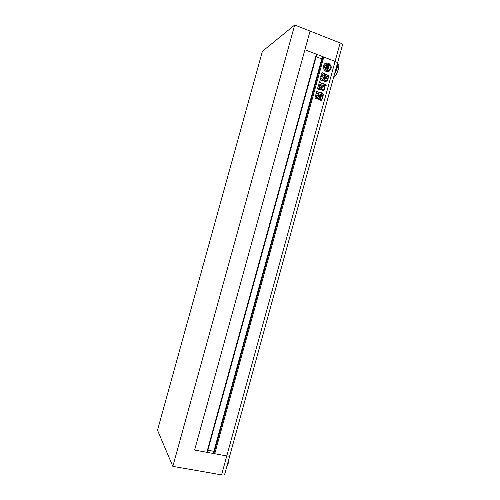 <?xml version="1.0" encoding="UTF-8"?>
<svg xmlns="http://www.w3.org/2000/svg" width="500" height="500" viewBox="0 0 500 500"><rect width="100%" height="100%" fill="white"/><g stroke="black" fill="none" stroke-linecap="round" stroke-linejoin="round"><path stroke-width="0.75" d="M229.1 458.194C228.831 461.425 228.137 464.144 227.025 466.362L226.713 466.9M226.769 455.944C228.506 456.231 229.519 456.131 229.8 455.644L229.8 455.644C229.519 456.131 228.506 456.231 226.769 455.944L214.737 453.738L323.787 57.038L335.075 61.381C336.688 62.038 337.488 62.681 337.463 63.306L337.463 63.306C337.488 62.681 336.688 62.038 335.075 61.381L304.913 49.769L316.4 54.194L206.863 452.294L194.613 450.05L226.769 455.944L340.138 42.95L294.694 25L262.406 51.319L157.5 430.206L172.831 466.369L221.575 474.862L226.769 455.944M224.662 474.381L224.644 474.45C224.344 474.994 223.319 475.131 221.575 474.862M194.613 450.05L310.062 31.069L194.613 450.05M172.831 466.369L294.694 25M328.363 63.019L325.312 63.156C322.219 66.087 322.463 68.856 326.044 71.469L328.981 71.369C332.169 68.481 331.962 65.7 328.363 63.019M329.062 71.331C331.994 68.375 331.706 65.631 328.2 63.113L325.062 63.294M326.781 65.775L327.794 65.631L327.119 66.294L327.994 66.631L328.281 65.581L327.137 65.225L325.938 66.3L325.112 64.644L324.212 67.912L325.706 67.131L326.15 68.838L327.25 69.331L327.537 68.288L326.662 67.956L327.013 68.469L326.875 68.956L326.531 68.769L326.037 66.894L328.512 67.838L327.812 69.869L328.512 67.838M326.662 67.956L327.013 68.469M327.7 70.594L326.331 70.419L324.669 69.019L326.169 70.506L327.7 70.594L326.062 69.844L325.25 68.669L324.875 68.956M318.706 94.931L318.956 94.588L319.656 95.275L318.387 99.319L317.694 98.625L318.706 94.931M322.537 95.894L322.244 99.106L321.644 99.144L321.075 100.631L320.238 99.894L321.444 95.494L321.7 95.162L322.537 95.894L322.181 97.2M321.269 76.519L323.944 77.519L324.6 80.05L326.994 80.944L327.038 81.587L326.369 82L323.725 81.013L323.088 79.887L323.094 78.7L322.375 80.65L320.25 79.987L320.375 78.531L321.744 78.881L321.763 78.144L320.913 77.825L320.737 76.444L323.944 77.519M325.737 76.019L327.856 76.819L328.306 77.8L327.694 80.031L326.831 80.544L324.712 79.75L324.281 78.756L325.256 76.013L327.856 76.819M319.656 92.306L316.656 91.538L316.681 93.125L322.25 94.8L323.125 95.794L323.344 94.344L320.9 92.219L320.019 91.931L319.656 92.306M324.394 84.469L324.087 84.844C324.25 85.856 324.856 86.119 325.894 85.644L326.238 85.312L325.894 84.3L324.344 84.494M321.369 87.525L322.312 89.031L322 90.169L323.069 91.088L323.694 89.556L324.8 89.812L324.856 88.212L324.125 87.794L324.394 86.806L323.325 85.875L322.7 87.125L320.262 84.869C319.506 85.719 319.731 86.594 320.925 87.487L321.369 87.525M320.856 87.944L321.644 88.994L321.206 89.419C319.962 90.219 319.188 90.013 318.888 88.8L320.856 87.944L321.644 88.994M322.863 74.956L321.637 73.3L322.181 72.644L324.656 73.756L323.95 75.531L324.225 75.763L324.888 74.244L328.212 75.281L328.6 76.075L328.431 76.625L325.062 75.656L324.031 77.219L321.344 76.213L321.225 74.787L322.863 74.956M324.144 83.856L323.587 85.512L320.188 84.506C319.369 84.881 319.156 85.481 319.544 86.312L318.631 89.669L317.5 88.775L319.45 81.681L320.006 81.613L321.15 83.188L322.675 83.75L323.156 82.944L324.05 84.2M320.975 95.75L319.706 99.787L319.012 99.094L320.025 95.406L320.275 95.062L320.975 95.75L319.956 99.444M316 94.1L316.356 93.681L317.956 94.081L318.481 95.006L317.2 98.888L315.581 98.462L315.056 97.525L316 94.1M214.737 453.738L323.787 57.038M214.569 453.469L213.931 453.35L322.9 56.975L323.5 57.206M213.931 453.35L213.606 452.762M322.312 57.375L322.9 56.975M316.131 56.75L321.869 58.944M213.981 451.35L207.875 450.219M206.925 452.062L207.344 452.144L316.725 54.6L316.331 54.45M325.856 85.662L326.238 85.312M324.294 84.525L324.606 84.419M326.081 85.388L325.894 84.3M325.731 84.375L324.444 84.5M322.544 87.2L320.15 84.931M324.256 87.987L324.231 86.881L323.237 85.938M324.1 88.062L324.856 88.212M324.694 88.287L324.725 89.838M323.462 89.725L323.344 90.669M322.994 91.112L323.181 90.744M321.2 89.425L321.481 89.069M320.7 88.019L319.175 88.462M323.062 95.8L323.181 94.419L319.913 91.981M319.456 92.438L316.581 91.594M327.694 76.9L328.306 77.8M328.144 77.881L327.694 80.031M327.531 80.113L327.256 80.575M325.163 78.312L325.381 78.544L325.675 77.619L325.45 77.375L325 78.394L325.281 78.544M325.394 77.469L325 78.394M325.962 78.612L326.181 78.85L326.475 77.919L326.25 77.681L325.8 78.694L326.081 78.844M326.194 77.769L325.8 78.694M327.275 78.219L326.981 79.15L327.275 78.219M326.819 78.194L326.763 78.913M325.575 76.1L325.156 76.069M323.306 73.475L322.081 72.706M324.212 74.588L324.656 73.756M324.494 73.844L323.606 73.081M324.05 74.675L323.95 75.531M324.125 75.763L323.794 75.612M328.6 76.075L328.05 75.369L324.8 74.306M328.438 76.162L328.319 76.612M324.95 75.719L324.506 76.419M324.35 76.5L324.319 77.112M321.144 74.85L321.719 74.844M321.562 74.931L322.806 75.25M323.781 77.6L324.125 77.806M323.969 77.888L323.906 78.6M323.75 78.681L324.6 80.05M324.438 80.131L326.994 80.944M326.675 82.037L326.875 81.669M322.856 78.894L322.663 80.106M322.287 80.669L322.5 80.188M320.288 78.587L320.65 78.531M320.487 78.612L321.587 78.881M321.112 76.6L320.662 76.506M323.512 85.538L323.981 84.338M319.387 86.388C319 85.562 319.212 84.956 320.031 84.581L320.05 84.575M319.431 86.538L319.188 87.931M318.869 88.181L318.619 89.5M321.15 83.188L320.006 81.613M319.85 81.694L319.331 81.75M320.994 83.263L322.675 83.75M323.988 83.931L323.075 83.006M322.156 97.45L322.169 99.125M321.488 99.213L321.331 100.294M322.381 95.969L321.606 95.213M320.812 95.819L320.188 95.113M318.869 94.644L319.656 95.275M319.5 95.35L318.644 98.969M316.25 93.737L316.887 93.694M316.737 93.763L317.956 94.081M317.8 94.156L318.481 95.006M318.325 95.081L317.544 98.431M317.144 98.906L317.387 98.5M317.275 95.6L316.837 95.438L316.406 96.994L316.762 97.325L317.275 95.6M316.863 95.35L316.256 97.069L316.663 97.319M328.431 67.619L329.094 65.719L328.556 67.663L326.081 66.719L326.925 65.688L327.631 65.569M327.469 65.662L327.794 65.631M327.631 65.719L327.525 66.087M326.956 66.381L327.994 66.631M326.75 65.412L325.925 66.144M324.212 67.912L325.112 64.644M324.05 68L325.012 67.744M325.538 67.344L325.988 68.925L327.25 69.331M326.85 68.556L326.756 68.906M326.006 67.031L328.35 67.925M327.812 69.869L328.4 70.412L327.975 69.781M328.4 70.412L328.55 70.344C330.3 69.2 330.7 67.588 329.75 65.5L329.094 65.719M328.237 70.5L328.594 70.325M326.613 64.463L329.269 64.869L326.031 64.056L326.169 64.831L326.031 64.056M327.406 64.444L326.331 64.744M327.569 64.35L329.269 64.869M324.669 69.019L325.25 68.669M337.275 64C337.625 65 337.5 66.619 336.906 68.863L334.275 74.919M337.369 63.65L338.137 63.944C339.019 64.475 339.069 66.294 338.281 69.388C336.938 73.713 335.344 76.487 333.512 77.713M336.894 65.375L336.469 69.088L334.656 73.537M340.138 42.95C341.744 43.625 342.531 44.3 342.494 44.975L342.469 45.056M213.594 452.806L322.331 57.325M213.875 451.325L321.763 58.913M342.494 44.975L224.644 474.45M213.588 452.781L322.312 57.35"/></g></svg>
